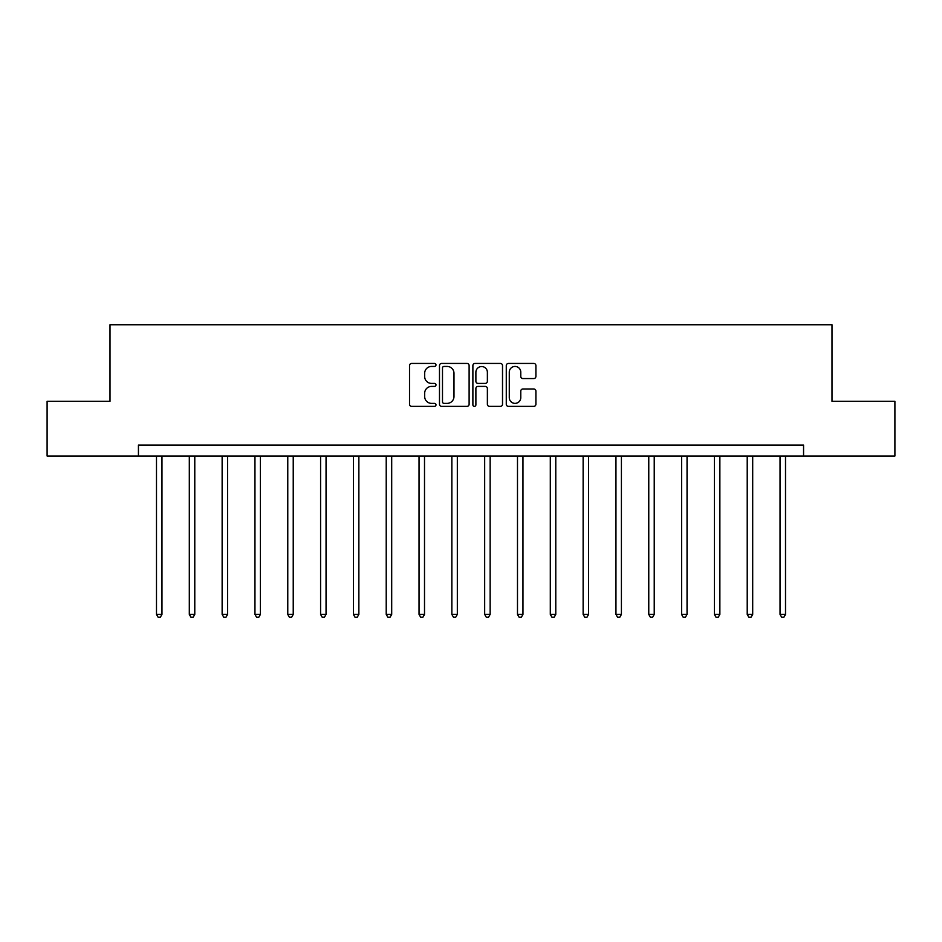 <?xml version="1.0" encoding="UTF-8"?>
<svg xmlns="http://www.w3.org/2000/svg" width="942" height="942" viewBox="0 0 942 942"><rect width="100%" height="100%" fill="white"/><g stroke="black" fill="none" stroke-linecap="round" stroke-linejoin="round"><path stroke-width="1.41" d="M435.993 364.931A1.507 1.507 0 0 0 434.498 363.435L411.678 363.435A2.143 2.143 0 0 0 409.523 365.578L409.523 404.236A2.143 2.143 0 0 0 411.678 406.379L434.498 406.379A1.507 1.507 0 0 0 435.993 404.883A1.507 1.507 0 0 0 434.498 403.376L431.542 403.376A6.877 6.877 0 0 1 424.665 396.5L424.665 393.285A6.877 6.877 0 0 1 431.542 386.408L434.498 386.408A1.507 1.507 0 0 0 435.993 384.913A1.507 1.507 0 0 0 434.498 383.406L431.542 383.406A6.877 6.877 0 0 1 424.665 376.529L424.665 373.315A6.877 6.877 0 0 1 431.542 366.438L434.498 366.438A1.507 1.507 0 0 0 435.993 364.931M533.761 378.566A2.143 2.143 0 0 0 535.904 376.423L535.904 365.578A2.143 2.143 0 0 0 533.761 363.435L508.421 363.435A2.143 2.143 0 0 0 506.278 365.578L506.278 404.236A2.143 2.143 0 0 0 508.421 406.379L533.761 406.379A2.143 2.143 0 0 0 535.904 404.236L535.904 391.13A2.143 2.143 0 0 0 533.761 388.987L522.916 388.987A2.143 2.143 0 0 0 520.773 391.13L520.773 397.63A5.746 5.746 0 0 1 515.027 403.376A5.746 5.746 0 0 1 509.281 397.63L509.281 372.184A5.746 5.746 0 0 1 515.027 366.438A5.746 5.746 0 0 1 520.773 372.184L520.773 376.423A2.143 2.143 0 0 0 522.916 378.566L533.761 378.566M138.439 456.01L47.1 456.01L47.1 401.316L110.002 401.316L110.002 324.743L831.998 324.743L831.998 401.316L894.9 401.316L894.9 456.01L803.561 456.01L803.561 445.071L138.439 445.071L138.439 456.01L803.561 456.01M469.116 365.578A2.143 2.143 0 0 0 466.973 363.435L441.633 363.435A2.143 2.143 0 0 0 439.49 365.578L439.49 404.236A2.143 2.143 0 0 0 441.633 406.379L466.973 406.379A2.143 2.143 0 0 0 469.116 404.236L469.116 365.578M475.027 363.435L500.367 363.435A2.143 2.143 0 0 1 502.51 365.578L502.51 404.236A2.143 2.143 0 0 1 500.367 406.379L489.522 406.379A2.143 2.143 0 0 1 487.379 404.236L487.379 388.563A2.143 2.143 0 0 0 485.224 386.408L478.03 386.408A2.143 2.143 0 0 0 475.887 388.563L475.887 404.883A1.507 1.507 0 0 1 474.379 406.379A1.507 1.507 0 0 1 472.884 404.883L472.884 365.578A2.143 2.143 0 0 1 475.027 363.435M444 366.438A1.507 1.507 0 0 0 442.493 367.945L442.493 401.869A1.507 1.507 0 0 0 444 403.376L447.109 403.376A6.877 6.877 0 0 0 453.985 396.5L453.985 373.315A6.877 6.877 0 0 0 447.109 366.438L444 366.438M487.379 372.29A5.746 5.746 0 0 0 481.633 366.544A5.746 5.746 0 0 0 475.887 372.29L475.887 381.251A2.143 2.143 0 0 0 478.03 383.406L485.224 383.406A2.143 2.143 0 0 0 487.379 381.251L487.379 372.29M156.49 456.01L156.49 614.419L161.965 614.419L161.965 456.01M161.965 614.419L160.317 617.257L158.138 617.257L156.49 614.419M189.307 456.01L189.307 614.419L194.782 614.419L194.782 456.01M194.782 614.419L193.145 617.257L190.955 617.257L189.307 614.419M222.135 456.01L222.135 614.419L227.599 614.419L227.599 456.01M227.599 614.419L225.962 617.257L223.772 617.257L222.135 614.419M254.952 456.01L254.952 614.419L260.416 614.419L260.416 456.01M260.416 614.419L258.779 617.257L256.589 617.257L254.952 614.419M287.769 456.01L287.769 614.419L293.233 614.419L293.233 456.01M293.233 614.419L291.596 617.257L289.406 617.257L287.769 614.419M320.586 456.01L320.586 614.419L326.05 614.419L326.05 456.01M326.05 614.419L324.413 617.257L322.223 617.257L320.586 614.419M353.403 456.01L353.403 614.419L358.867 614.419L358.867 456.01M358.867 614.419L357.23 617.257L355.04 617.257L353.403 614.419M386.22 456.01L386.22 614.419L391.695 614.419L391.695 456.01M391.695 614.419L390.047 617.257L387.857 617.257L386.22 614.419M419.037 456.01L419.037 614.419L424.512 614.419L424.512 456.01M424.512 614.419L422.864 617.257L420.674 617.257L419.037 614.419M451.854 456.01L451.854 614.419L457.329 614.419L457.329 456.01M457.329 614.419L455.681 617.257L453.502 617.257L451.854 614.419M484.671 456.01L484.671 614.419L490.146 614.419L490.146 456.01M490.146 614.419L488.498 617.257L486.319 617.257L484.671 614.419M517.488 456.01L517.488 614.419L522.963 614.419L522.963 456.01M522.963 614.419L521.326 617.257L519.136 617.257L517.488 614.419M550.305 456.01L550.305 614.419L555.78 614.419L555.78 456.01M555.78 614.419L554.143 617.257L551.953 617.257L550.305 614.419M583.133 456.01L583.133 614.419L588.597 614.419L588.597 456.01M588.597 614.419L586.96 617.257L584.77 617.257L583.133 614.419M615.95 456.01L615.95 614.419L621.414 614.419L621.414 456.01M621.414 614.419L619.777 617.257L617.587 617.257L615.95 614.419M648.767 456.01L648.767 614.419L654.231 614.419L654.231 456.01M654.231 614.419L652.594 617.257L650.404 617.257L648.767 614.419M681.584 456.01L681.584 614.419L687.048 614.419L687.048 456.01M687.048 614.419L685.411 617.257L683.221 617.257L681.584 614.419M714.401 456.01L714.401 614.419L719.865 614.419L719.865 456.01M719.865 614.419L718.228 617.257L716.038 617.257L714.401 614.419M747.218 456.01L747.218 614.419L752.693 614.419L752.693 456.01M752.693 614.419L751.045 617.257L748.855 617.257L747.218 614.419M780.035 456.01L780.035 614.419L785.51 614.419L785.51 456.01M785.51 614.419L783.862 617.257L781.683 617.257L780.035 614.419"/></g></svg>
